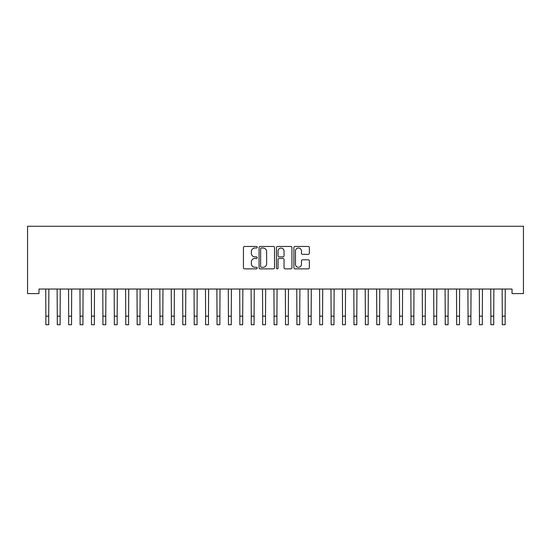 <?xml version="1.0" encoding="UTF-8"?>
<svg xmlns="http://www.w3.org/2000/svg" width="551" height="551" viewBox="0 0 551 551"><rect width="100%" height="100%" fill="white"/><g stroke="black" fill="none" stroke-linecap="round" stroke-linejoin="round"><path stroke-width="0.83" d="M257.241 247.241A0.785 0.785 0 0 0 256.463 246.462L244.561 246.462A1.123 1.123 0 0 0 243.439 247.578L243.439 267.738A1.123 1.123 0 0 0 244.561 268.86L256.463 268.86A0.785 0.785 0 0 0 257.241 268.075A0.785 0.785 0 0 0 256.463 267.29L254.92 267.29A3.582 3.582 0 0 1 251.339 263.709L251.339 262.028A3.582 3.582 0 0 1 254.92 258.447L256.463 258.447A0.785 0.785 0 0 0 257.241 257.661A0.785 0.785 0 0 0 256.463 256.876L254.92 256.876A3.582 3.582 0 0 1 251.339 253.295L251.339 251.614A3.582 3.582 0 0 1 254.92 248.026L256.463 248.026A0.785 0.785 0 0 0 257.241 247.241M308.229 254.355A1.123 1.123 0 0 0 309.352 253.233L309.352 247.578A1.123 1.123 0 0 0 308.229 246.462L295.019 246.462A1.123 1.123 0 0 0 293.897 247.578L293.897 267.738A1.123 1.123 0 0 0 295.019 268.86L308.229 268.86A1.123 1.123 0 0 0 309.352 267.738L309.352 260.905A1.123 1.123 0 0 0 308.229 259.79L302.575 259.79A1.123 1.123 0 0 0 301.459 260.905L301.459 264.294A2.996 2.996 0 0 1 298.463 267.29A2.996 2.996 0 0 1 295.467 264.294L295.467 251.022A2.996 2.996 0 0 1 298.463 248.026A2.996 2.996 0 0 1 301.459 251.022L301.459 253.233A1.123 1.123 0 0 0 302.575 254.355L308.229 254.355M512.037 289.041L38.963 289.041L38.963 293.6L27.55 293.6L27.55 226.282L523.45 226.282L523.45 293.6L512.037 293.6L512.037 289.041M274.522 247.578A1.123 1.123 0 0 0 273.399 246.462L260.182 246.462A1.123 1.123 0 0 0 259.066 247.578L259.066 267.738A1.123 1.123 0 0 0 260.182 268.86L273.399 268.86A1.123 1.123 0 0 0 274.522 267.738L274.522 247.578M277.601 246.462L290.818 246.462A1.123 1.123 0 0 1 291.934 247.578L291.934 267.738A1.123 1.123 0 0 1 290.818 268.86L285.163 268.86A1.123 1.123 0 0 1 284.04 267.738L284.04 259.562A1.123 1.123 0 0 0 282.918 258.447L279.171 258.447A1.123 1.123 0 0 0 278.048 259.562L278.048 268.075A0.785 0.785 0 0 1 277.263 268.86A0.785 0.785 0 0 1 276.478 268.075L276.478 247.578A1.123 1.123 0 0 1 277.601 246.462M261.415 248.026A0.785 0.785 0 0 0 260.63 248.811L260.63 266.505A0.785 0.785 0 0 0 261.415 267.29L263.041 267.29A3.582 3.582 0 0 0 266.622 263.709L266.622 251.614A3.582 3.582 0 0 0 263.041 248.026L261.415 248.026M284.04 251.077A2.996 2.996 0 0 0 281.044 248.081A2.996 2.996 0 0 0 278.048 251.077L278.048 255.754A1.123 1.123 0 0 0 279.171 256.876L282.918 256.876A1.123 1.123 0 0 0 284.04 255.754L284.04 251.077M45.719 289.041L45.864 316.164L48.715 316.164L48.86 289.041M45.864 316.164L45.864 324.718L48.715 324.718L48.715 316.164M57.132 289.041L57.276 316.164L60.128 316.164L60.273 289.041M57.276 316.164L57.276 324.718L60.128 324.718L60.128 316.164M68.538 289.041L68.682 316.164L71.54 316.164L71.685 289.041M68.682 316.164L68.682 324.718L71.54 324.718L71.54 316.164M79.95 289.041L80.095 316.164L82.946 316.164L83.091 289.041M80.095 316.164L80.095 324.718L82.946 324.718L82.946 316.164M91.363 289.041L91.507 316.164L94.359 316.164L94.503 289.041M91.507 316.164L91.507 324.718L94.359 324.718L94.359 316.164M102.768 289.041L102.913 316.164L105.771 316.164L105.916 289.041M102.913 316.164L102.913 324.718L105.771 324.718L105.771 316.164M114.181 289.041L114.326 316.164L117.177 316.164L117.322 289.041M114.326 316.164L114.326 324.718L117.177 324.718L117.177 316.164M125.594 289.041L125.738 316.164L128.59 316.164L128.734 289.041M125.738 316.164L125.738 324.718L128.59 324.718L128.59 316.164M137.006 289.041L137.151 316.164L140.002 316.164L140.147 289.041M137.151 316.164L137.151 324.718L140.002 324.718L140.002 316.164M148.412 289.041L148.556 316.164L151.408 316.164L151.553 289.041M148.556 316.164L148.556 324.718L151.408 324.718L151.408 316.164M159.824 289.041L159.969 316.164L162.821 316.164L162.965 289.041M159.969 316.164L159.969 324.718L162.821 324.718L162.821 316.164M171.237 289.041L171.382 316.164L174.233 316.164L174.378 289.041M171.382 316.164L171.382 324.718L174.233 324.718L174.233 316.164M182.643 289.041L182.787 316.164L185.646 316.164L185.79 289.041M182.787 316.164L182.787 324.718L185.646 324.718L185.646 316.164M194.055 289.041L194.2 316.164L197.051 316.164L197.196 289.041M194.2 316.164L194.2 324.718L197.051 324.718L197.051 316.164M205.468 289.041L205.613 316.164L208.464 316.164L208.609 289.041M205.613 316.164L205.613 324.718L208.464 324.718L208.464 316.164M216.874 289.041L217.018 316.164L219.877 316.164L220.021 289.041M217.018 316.164L217.018 324.718L219.877 324.718L219.877 316.164M228.286 289.041L228.431 316.164L231.282 316.164L231.427 289.041M228.431 316.164L228.431 324.718L231.282 324.718L231.282 316.164M239.699 289.041L239.843 316.164L242.695 316.164L242.839 289.041M239.843 316.164L239.843 324.718L242.695 324.718L242.695 316.164M251.111 289.041L251.256 316.164L254.107 316.164L254.252 289.041M251.256 316.164L251.256 324.718L254.107 324.718L254.107 316.164M262.517 289.041L262.662 316.164L265.513 316.164L265.658 289.041M262.662 316.164L262.662 324.718L265.513 324.718L265.513 316.164M273.93 289.041L274.074 316.164L276.926 316.164L277.07 289.041M274.074 316.164L274.074 324.718L276.926 324.718L276.926 316.164M285.342 289.041L285.487 316.164L288.338 316.164L288.483 289.041M285.487 316.164L285.487 324.718L288.338 324.718L288.338 316.164M296.748 289.041L296.893 316.164L299.744 316.164L299.889 289.041M296.893 316.164L296.893 324.718L299.744 324.718L299.744 316.164M308.161 289.041L308.305 316.164L311.157 316.164L311.301 289.041M308.305 316.164L308.305 324.718L311.157 324.718L311.157 316.164M319.573 289.041L319.718 316.164L322.569 316.164L322.714 289.041M319.718 316.164L319.718 324.718L322.569 324.718L322.569 316.164M330.979 289.041L331.123 316.164L333.982 316.164L334.126 289.041M331.123 316.164L331.123 324.718L333.982 324.718L333.982 316.164M342.391 289.041L342.536 316.164L345.387 316.164L345.532 289.041M342.536 316.164L342.536 324.718L345.387 324.718L345.387 316.164M353.804 289.041L353.949 316.164L356.8 316.164L356.945 289.041M353.949 316.164L353.949 324.718L356.8 324.718L356.8 316.164M365.21 289.041L365.354 316.164L368.213 316.164L368.357 289.041M365.354 316.164L365.354 324.718L368.213 324.718L368.213 316.164M376.622 289.041L376.767 316.164L379.618 316.164L379.763 289.041M376.767 316.164L376.767 324.718L379.618 324.718L379.618 316.164M388.035 289.041L388.18 316.164L391.031 316.164L391.176 289.041M388.18 316.164L388.18 324.718L391.031 324.718L391.031 316.164M399.447 289.041L399.592 316.164L402.444 316.164L402.588 289.041M399.592 316.164L399.592 324.718L402.444 324.718L402.444 316.164M410.853 289.041L410.998 316.164L413.849 316.164L413.994 289.041M410.998 316.164L410.998 324.718L413.849 324.718L413.849 316.164M422.266 289.041L422.41 316.164L425.262 316.164L425.406 289.041M422.41 316.164L422.41 324.718L425.262 324.718L425.262 316.164M433.678 289.041L433.823 316.164L436.674 316.164L436.819 289.041M433.823 316.164L433.823 324.718L436.674 324.718L436.674 316.164M445.084 289.041L445.229 316.164L448.087 316.164L448.232 289.041M445.229 316.164L445.229 324.718L448.087 324.718L448.087 316.164M456.497 289.041L456.641 316.164L459.493 316.164L459.637 289.041M456.641 316.164L456.641 324.718L459.493 324.718L459.493 316.164M467.909 289.041L468.054 316.164L470.905 316.164L471.05 289.041M468.054 316.164L468.054 324.718L470.905 324.718L470.905 316.164M479.315 289.041L479.46 316.164L482.318 316.164L482.462 289.041M479.46 316.164L479.46 324.718L482.318 324.718L482.318 316.164M490.727 289.041L490.872 316.164L493.724 316.164L493.868 289.041M490.872 316.164L490.872 324.718L493.724 324.718L493.724 316.164M502.14 289.041L502.285 316.164L505.136 316.164L505.281 289.041M502.285 316.164L502.285 324.718L505.136 324.718L505.136 316.164M45.864 324.718L48.715 324.718M57.276 324.718L60.128 324.718M68.682 324.718L71.54 324.718M80.095 324.718L82.946 324.718M91.507 324.718L94.359 324.718M102.913 324.718L105.771 324.718M114.326 324.718L117.177 324.718M125.738 324.718L128.59 324.718M137.151 324.718L140.002 324.718M148.556 324.718L151.408 324.718M159.969 324.718L162.821 324.718M171.382 324.718L174.233 324.718M182.787 324.718L185.646 324.718M194.2 324.718L197.051 324.718M205.613 324.718L208.464 324.718M217.018 324.718L219.877 324.718M228.431 324.718L231.282 324.718M239.843 324.718L242.695 324.718M251.256 324.718L254.107 324.718M262.662 324.718L265.513 324.718M274.074 324.718L276.926 324.718M285.487 324.718L288.338 324.718M296.893 324.718L299.744 324.718M308.305 324.718L311.157 324.718M319.718 324.718L322.569 324.718M331.123 324.718L333.982 324.718M342.536 324.718L345.387 324.718M353.949 324.718L356.8 324.718M365.354 324.718L368.213 324.718M376.767 324.718L379.618 324.718M388.18 324.718L391.031 324.718M399.592 324.718L402.444 324.718M410.998 324.718L413.849 324.718M422.41 324.718L425.262 324.718M433.823 324.718L436.674 324.718M445.229 324.718L448.087 324.718M456.641 324.718L459.493 324.718M468.054 324.718L470.905 324.718M479.46 324.718L482.318 324.718M490.872 324.718L493.724 324.718M502.285 324.718L505.136 324.718"/></g></svg>

